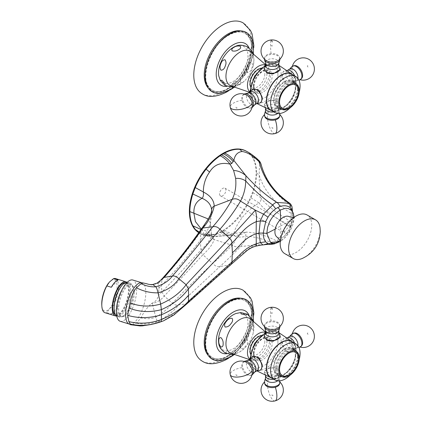 <?xml version="1.0" encoding="UTF-8"?>
<svg xmlns="http://www.w3.org/2000/svg" width="422" height="422" viewBox="0 0 422 422"><rect width="100%" height="100%" fill="white"/><g stroke="black" fill="none" stroke-linecap="round" stroke-linejoin="round"><path stroke-width="0.32" stroke-dasharray="2.11 1.58" d="M146.545 283.705L151.366 284.961L158.377 283.378L158.967 287.92L158.377 295.463C157.664 299.098 155.618 301.651 152.237 303.112L151.366 303.634C146.75 307.96 143.301 312.713 141.022 317.882L136.396 323.189L131.553 325.119M120.18 321.279A21.58 8.271 107.1 0 0 130.899 311.768A21.58 8.271 107.1 0 0 136.644 289.65A21.58 8.271 107.1 0 0 132.846 280.018M246.316 151.181A47.18 27.24 -60 0 1 253.548 188.987A47.18 27.24 -60 0 1 222.726 230.56A47.18 27.24 -60 0 1 199.137 232.897A47.18 27.24 -60 0 1 198.693 232.633M246.838 151.487A47.18 27.24 120 0 0 246.812 151.466L246.838 151.487A47.18 27.24 120 0 1 247.202 151.698A47.18 27.24 120 0 1 250.963 154.9L252.936 157.622A47.18 27.24 120 0 1 256.613 173.083A47.18 27.24 -60 0 1 252.936 192.791L250.963 197.786A47.18 27.24 -60 0 1 239.696 216.365A47.18 27.24 -60 0 1 224.594 230.059A47.18 27.24 -60 0 1 223.249 230.866A47.18 27.24 -60 0 1 221.529 231.81A47.18 27.24 -60 0 1 220.163 232.485A47.18 27.24 -60 0 1 206.131 235.291A47.18 27.24 -60 0 1 199.875 233.324A47.18 27.24 -60 0 1 199.664 233.202A47.18 27.24 -60 0 1 198.709 232.606M200.956 229.484L202.085 229.79L201.257 229.062M199.126 232.026L203.325 233.672C203.731 233.092 203.314 231.794 202.085 229.79C208.057 231.309 211.243 233.276 211.638 235.692L210.33 222.995L208.231 218.965M206.131 235.291L207.993 236.056L209.581 235.919C205.451 235.223 203.367 234.474 203.325 233.672L211.997 235.84L214.202 239.612C212.461 244.538 208.69 249.587 202.887 254.761C201.452 253.385 200.819 251.786 200.993 249.961L200.286 240.387L206.611 232.337L210.362 223.882L211.206 213.263M220.163 232.485L228.297 235.45L229.979 235.233C220.785 236.304 213.986 236.531 209.581 235.919M223.249 230.866C226.888 233.588 230.227 234.796 233.271 234.495L231.783 235.154L229.979 235.233L233.603 235.249L235.645 236.594C236.41 238.604 235.254 241.495 232.174 245.256L214.202 239.612C212.445 238.815 211.591 237.512 211.638 235.692C210.109 240.076 206.564 244.834 200.993 249.961C188.929 263.444 175.921 277.428 161.974 291.918L158.377 295.463M231.646 235.096L232.849 235.033L231.783 235.154C228.761 235.671 225.343 234.558 221.529 231.81M224.594 230.059C227.975 232.643 231.071 233.756 233.878 233.398L233.271 234.495M239.696 216.365L242.165 217.536C237.586 223.839 234.822 229.125 233.878 233.398L245.947 232.079C242.144 234.5 238.029 235.56 233.603 235.249M250.963 197.786L259.05 202.966C253.026 206.405 247.392 211.264 242.165 217.536M252.936 192.791C256.534 194.669 259.15 196.346 260.78 197.823C261.318 199.875 260.743 201.589 259.05 202.966C263.903 209.317 273.915 217.024 289.091 226.092L276.874 241.083C266.055 235.529 255.743 232.527 245.947 232.079L245.72 236.246C242.703 237.206 239.348 237.322 235.645 236.594M256.613 173.083L259.229 175.156C259.161 182.003 259.678 189.562 260.78 197.823C265.718 204.533 275.745 212.466 290.869 221.613L289.091 226.092C289.993 226.767 290.325 227.258 290.099 227.574C287.382 232.77 283.974 237.027 279.87 240.355L278.768 241.331L276.874 241.083L272.744 243.299C263.592 238.957 254.587 236.605 245.72 236.246C245.572 239.485 243.837 242.951 240.514 246.654C237.976 247.392 235.196 246.928 232.174 245.256C226.619 250.953 220.136 257.024 212.714 263.47L202.887 254.761C190.765 268.091 177.873 281.849 164.211 296.033C161.594 299.573 157.628 302.083 152.31 303.566L151.366 303.634M252.936 157.622C256.534 158.904 259.15 161.046 260.78 164.042C259.678 164.005 259.161 167.708 259.229 175.156C263.492 189.715 274.142 202.497 291.18 213.49L290.869 221.613L292.066 222.642L290.099 227.574L289.94 227.226L291.702 222.89L292.493 218.306L292.066 222.642C291.876 223.897 291.206 225.374 290.051 227.078L289.608 227.806L290.051 227.078M250.963 154.9L256.513 158.255M260.949 163.831L260.78 164.042C265.718 181.565 275.745 195.465 290.869 205.736L291.18 213.49L292.852 215.99L291.834 223.122M231.789 235.091L220.237 234.933L205.53 233.967C210.689 234.653 210.942 235.56 211.622 236.04L211.638 235.692M291.729 209.771L292.852 215.99L293.891 217.826C294.345 223.945 289.297 232.738 287.883 234.131C285.451 237.375 282.914 239.759 280.266 241.289M211.622 211.897L211.538 212.662L200.993 231.346L201.505 228.719M274.827 243.752L272.744 243.299L263.481 244.855L255.347 244.855C246.295 250.024 237.707 256.729 229.584 264.974L219.915 266.525C217.705 267.237 215.304 266.219 212.714 263.47C199.337 275.898 185.907 289.149 172.429 303.233C168.568 308.15 163.013 312.818 155.776 317.244C151.424 318.937 146.508 319.153 141.022 317.882M275.561 243.067L275.281 243.362M279.87 240.355L275.735 242.988M277.75 241.875L280.234 241.289L284.164 238.314L288.305 233.508L291.586 227.817L292.884 224.383L293.87 217.799C294.187 217.979 289.808 220.695 280.725 225.934C280.714 236.357 280.546 241.474 280.234 241.289M275.424 243.13L274.005 243.658M293.87 217.462L293.87 217.799M158.967 287.92L161.309 285.668C175.415 270.898 188.407 255.801 200.286 240.387L200.993 231.346C188.929 248.526 175.921 264.705 161.974 279.886L158.377 283.378M263.882 244.823L262.885 244.929M256.502 246.015L255.347 244.855L240.514 246.654C234.458 252.947 227.59 259.572 219.915 266.525L178.865 304.863C174.223 310.661 167.286 316.173 158.055 321.4C157.295 321.184 156.536 319.797 155.776 317.244L152.237 303.112M157.174 283.088L151.366 284.961M231.251 264.325L229.584 264.974L175.995 313.013L162.744 321.121M160.655 321.849L158.055 321.4C150.49 324.043 143.269 324.639 136.396 323.189M219.567 193.862A4.463 2.579 120 0 0 220.495 195.908A4.463 2.579 120 0 0 223.934 194.711A4.463 2.579 120 0 0 225.881 190.216A4.463 2.579 120 0 0 224.958 188.175A4.463 2.579 120 0 0 221.518 189.367A4.463 2.579 120 0 0 219.567 193.862M283.985 231.056A4.463 2.579 120 0 0 284.908 233.097A4.463 2.579 120 0 0 288.347 231.9A4.463 2.579 120 0 0 290.299 227.411A4.463 2.579 120 0 0 289.376 225.364A4.463 2.579 120 0 0 285.931 226.561A4.463 2.579 120 0 0 283.985 231.056M302.242 258.48A22.324 12.887 120 0 0 320.166 230.069A22.324 12.887 120 0 0 320.018 227.685M284.797 253.654A22.324 12.887 120 0 0 301.999 247.677A22.324 12.887 120 0 0 311.747 225.211A22.324 12.887 120 0 0 307.121 214.988M277.185 237.222A11.906 6.873 120 0 0 286.427 234.289A11.906 6.873 120 0 0 291.75 222.172A11.906 6.873 120 0 0 289.086 216.613M221.313 93.12A34.229 19.765 120 0 0 229.251 90.086A34.229 19.765 120 0 0 252.119 39.768M202.259 93.816A40.929 23.632 120 0 0 222.726 91.785A40.929 23.632 120 0 0 249.46 55.72A40.929 23.632 120 0 0 243.188 22.925M274.917 371.698A14.928 8.619 -60 0 1 278.895 354.686A14.928 8.619 -60 0 1 292.177 348.572A14.928 8.619 -60 0 1 294.509 351.304A14.928 8.619 -60 0 1 290.526 368.311A14.928 8.619 -60 0 1 277.249 374.43A14.928 8.619 -60 0 1 274.917 371.698M288.822 375.042A14.928 8.619 -60 0 1 288.3 375.38A14.928 8.619 -60 0 1 280.509 376.313A14.928 8.619 -60 0 1 278.177 373.581A14.928 8.619 -60 0 1 282.154 356.569A14.928 8.619 -60 0 1 295.437 350.455A14.928 8.619 -60 0 1 297.768 353.188A14.928 8.619 -60 0 1 298.523 357.671A14.928 8.619 -60 0 1 298.496 358.289M298.407 360.066A13.393 7.733 -60 0 1 290.315 374.082M299.203 359.634A20.836 12.032 -60 0 1 290.341 374.979M291.829 341.551A20.836 12.032 -60 0 1 295.083 345.36A20.836 12.032 -60 0 1 295.331 345.987A20.836 12.032 -60 0 1 296.144 351.088A20.836 12.032 -60 0 1 276.589 378.455A20.836 12.032 -60 0 1 270.993 377.637M268.898 367.9L276.389 367.573L280.002 371.713L275.471 376.081L267.991 375.184L264.372 371.713L268.898 367.9M293.132 348.556L291.201 352.312L286.976 352.112C283.832 349.669 282.202 346.356 282.086 342.173L283.389 338.782L286.976 339.351C290.547 341.54 292.599 344.61 293.132 348.556M253.174 356.226L251.243 359.982L251.517 361.902L255.996 368.221L260.986 369.756M251.755 357.249A7.812 4.51 -120 0 0 251.106 362.139A7.812 4.51 -120 0 0 259.393 370.474M250.42 359.101A6.699 3.867 -120 0 0 249.787 359.644A6.699 3.867 -120 0 0 249.228 363.838A6.699 3.867 -120 0 0 256.333 370.98A6.699 3.867 -120 0 0 257.119 370.701M248.437 360.372A6.699 3.867 -120 0 0 247.793 360.62A6.699 3.867 -120 0 0 246.601 365.357A6.699 3.867 -120 0 0 254.487 372.22A6.699 3.867 -120 0 0 255.025 371.787M244.138 361.443A7.812 4.51 -120 0 0 243.404 362.029A7.812 4.51 -120 0 0 242.687 367.003A7.812 4.51 -120 0 0 251.079 375.316A7.812 4.51 -120 0 0 251.95 374.973M247.672 363.142A7.448 4.299 -120 0 0 242.655 362.873A7.448 4.299 -120 0 0 241.97 367.615A7.448 4.299 -120 0 0 249.972 375.543A7.448 4.299 -120 0 0 252.245 371.065M287.973 338.776A7.812 4.51 60 0 1 292.821 344.901A7.812 4.51 60 0 1 292.62 351.289A7.812 4.51 60 0 1 291.882 351.922A7.812 4.51 60 0 1 287.973 351.537A7.812 4.51 60 0 1 282.867 344.647A7.812 4.51 60 0 1 284.064 338.386A7.812 4.51 60 0 1 284.982 338.064A7.812 4.51 60 0 1 287.973 338.776M294.677 343.192A6.699 3.867 60 0 1 294.588 348.894A6.699 3.867 60 0 1 293.955 349.437A6.699 3.867 60 0 1 290.605 349.105A6.699 3.867 60 0 1 286.227 343.202A6.699 3.867 60 0 1 287.255 337.837A6.699 3.867 60 0 1 288.041 337.558M297.906 345.723A6.699 3.867 60 0 1 296.582 347.918A6.699 3.867 60 0 1 295.938 348.166A6.699 3.867 60 0 1 293.237 347.586A6.699 3.867 60 0 1 289.038 342.226A6.699 3.867 60 0 1 289.35 336.751A6.699 3.867 60 0 1 289.888 336.318M299.546 347.353A7.812 4.51 60 0 1 296.392 346.673A7.812 4.51 60 0 1 291.496 340.422A7.812 4.51 60 0 1 291.855 334.034M301.719 345.665A7.448 4.299 60 0 1 297.352 345.818A7.448 4.299 60 0 1 296.703 345.396A7.448 4.299 60 0 1 292.129 337.473A7.448 4.299 60 0 1 294.403 332.995M275.471 376.588A7.812 4.51 180 0 1 264.552 373.454A7.812 4.51 180 0 1 264.372 372.499A7.812 4.51 180 0 1 268.898 368.406A7.812 4.51 180 0 1 280.002 372.499A7.812 4.51 180 0 1 279.823 373.454A7.812 4.51 180 0 1 275.471 376.588M265.644 376.355A6.699 3.867 180 0 1 265.491 375.533A6.699 3.867 180 0 1 269.368 372.025A6.699 3.867 180 0 1 278.884 375.533A6.699 3.867 180 0 1 278.731 376.355A6.699 3.867 180 0 1 275.002 379.04A6.699 3.867 180 0 1 273.841 379.283M265.491 378.571A6.699 3.867 180 0 1 265.596 377.89A6.699 3.867 180 0 1 269.368 375.063A6.699 3.867 180 0 1 278.778 377.89A6.699 3.867 180 0 1 278.884 378.571A6.699 3.867 180 0 1 277.644 380.813M264.499 381.419A7.812 4.51 180 0 1 268.898 378.128A7.812 4.51 180 0 1 279.876 381.419M264.874 384.147A7.448 4.299 180 0 1 267.611 379.937A7.448 4.299 180 0 1 269.051 379.425A7.448 4.299 180 0 1 276.763 379.937A7.448 4.299 180 0 1 279.501 384.147M280.002 336.825L277.286 333.77L271.019 332.256L266.261 333.528L264.372 336.825M279.823 335.084A7.812 4.51 0 0 0 271.019 331.581A7.812 4.51 0 0 0 264.552 335.084M278.884 333.005A6.699 3.867 0 0 0 278.731 332.183A6.699 3.867 0 0 0 271.188 329.181A6.699 3.867 0 0 0 265.644 332.183A6.699 3.867 0 0 0 265.491 333.005M278.778 330.648A6.699 3.867 0 0 0 278.884 329.967A6.699 3.867 0 0 0 271.188 326.143A6.699 3.867 0 0 0 265.491 329.967A6.699 3.867 0 0 0 265.596 330.648M279.997 326.391A7.812 4.51 0 0 0 279.86 325.462A7.812 4.51 0 0 0 271.019 321.859A7.812 4.51 0 0 0 264.515 325.462A7.812 4.51 0 0 0 264.372 326.391M276.763 328.601A7.448 4.299 0 0 0 279.501 324.391A7.448 4.299 0 0 0 271.072 320.957A7.448 4.299 0 0 0 264.874 324.391A7.448 4.299 0 0 0 267.611 328.601M298.444 358.895A14.928 8.619 -60 0 1 289.323 374.694M272.496 395.847A0.733 0.422 0 0 0 272.849 395.287A0.733 0.422 0 0 0 271.879 395.082A0.733 0.422 0 0 0 271.525 395.641A0.733 0.422 0 0 0 272.496 395.847M272.296 313.493A0.733 0.422 180 0 1 271.462 313.135A0.733 0.422 180 0 1 272.079 312.655A0.733 0.422 180 0 1 272.907 313.008A0.733 0.422 180 0 1 272.296 313.493M307.865 333.074A0.733 0.422 -120 0 0 307.348 333.375A0.733 0.422 -120 0 0 307.865 334.266A0.733 0.422 -120 0 0 308.382 333.971A0.733 0.422 -120 0 0 307.865 333.074M237.006 374.984A0.733 0.422 60 0 1 236.658 375.522A0.733 0.422 60 0 1 236.014 374.752A0.733 0.422 60 0 1 236.362 374.208A0.733 0.422 60 0 1 237.006 374.984M276.188 369.155A15.403 8.894 120 0 0 283.547 376.804L283.547 376.804A15.403 8.894 120 0 0 287.076 375.443A15.403 8.894 120 0 0 297.969 356.579A15.403 8.894 120 0 0 297.383 352.839L297.383 352.839A15.403 8.894 120 0 0 287.076 350.292A15.403 8.894 120 0 0 276.188 369.155M295.759 355.118A15.625 9.02 -60 0 1 288.938 370.848A15.625 9.02 -60 0 1 276.895 375.031A15.625 9.02 -60 0 1 273.662 367.878A15.625 9.02 -60 0 1 280.482 352.154A15.625 9.02 -60 0 1 292.525 347.965A15.625 9.02 -60 0 1 295.759 355.118M274.917 104.355A14.928 8.619 -60 0 1 278.895 87.343A14.928 8.619 -60 0 1 292.177 81.224A14.928 8.619 -60 0 1 294.509 83.957A14.928 8.619 -60 0 1 290.526 100.969A14.928 8.619 -60 0 1 277.249 107.082A14.928 8.619 -60 0 1 274.917 104.355M288.822 107.7A14.928 8.619 -60 0 1 288.3 108.032A14.928 8.619 -60 0 1 280.509 108.966A14.928 8.619 -60 0 1 278.177 106.239A14.928 8.619 -60 0 1 282.154 89.227A14.928 8.619 -60 0 1 295.437 83.113A14.928 8.619 -60 0 1 297.768 85.84A14.928 8.619 -60 0 1 298.523 90.324A14.928 8.619 -60 0 1 298.496 90.946M298.407 92.719A13.393 7.733 -60 0 1 290.315 106.734M299.203 92.291A20.836 12.032 -60 0 1 290.341 107.636M291.829 74.203A20.836 12.032 -60 0 1 295.083 78.017A20.836 12.032 -60 0 1 295.331 78.645A20.836 12.032 -60 0 1 296.144 83.741A20.836 12.032 -60 0 1 276.589 111.107A20.836 12.032 -60 0 1 270.993 110.295M268.898 100.552L276.389 100.23L280.002 104.371L275.471 108.739L267.991 107.842L264.372 104.371L268.898 100.552M293.132 81.214L291.201 84.97L286.976 84.769C283.832 82.327 282.202 79.014 282.086 74.831L283.389 71.434L286.976 72.009C290.547 74.198 292.599 77.268 293.132 81.214M253.174 88.878L251.243 92.64L251.517 94.554L255.996 100.879L260.986 102.414M251.755 89.907A7.812 4.51 -120 0 0 251.106 94.797A7.812 4.51 -120 0 0 259.393 103.132M250.42 91.759A6.699 3.867 -120 0 0 249.787 92.302A6.699 3.867 -120 0 0 249.228 96.49A6.699 3.867 -120 0 0 256.333 103.638A6.699 3.867 -120 0 0 257.119 103.358M248.437 93.025A6.699 3.867 -120 0 0 247.793 93.278A6.699 3.867 -120 0 0 246.601 98.01A6.699 3.867 -120 0 0 254.487 104.878A6.699 3.867 -120 0 0 255.025 104.445M244.138 94.095A7.812 4.51 -120 0 0 243.404 94.681A7.812 4.51 -120 0 0 242.687 99.655A7.812 4.51 -120 0 0 251.079 107.969A7.812 4.51 -120 0 0 251.95 107.631M247.672 95.794A7.448 4.299 -120 0 0 242.655 95.53A7.448 4.299 -120 0 0 241.97 100.272A7.448 4.299 -120 0 0 249.972 108.196A7.448 4.299 -120 0 0 252.245 103.722M287.973 71.434A7.812 4.51 60 0 1 292.821 77.553A7.812 4.51 60 0 1 292.62 83.946A7.812 4.51 60 0 1 291.882 84.579A7.812 4.51 60 0 1 287.973 84.189A7.812 4.51 60 0 1 282.867 77.305A7.812 4.51 60 0 1 284.064 71.044A7.812 4.51 60 0 1 284.982 70.722A7.812 4.51 60 0 1 287.973 71.434M294.677 75.849A6.699 3.867 60 0 1 294.588 81.551A6.699 3.867 60 0 1 293.955 82.095A6.699 3.867 60 0 1 290.605 81.762A6.699 3.867 60 0 1 286.227 75.86A6.699 3.867 60 0 1 287.255 70.49A6.699 3.867 60 0 1 288.041 70.216M297.906 78.381A6.699 3.867 60 0 1 296.582 80.576A6.699 3.867 60 0 1 295.938 80.824A6.699 3.867 60 0 1 293.237 80.243A6.699 3.867 60 0 1 289.038 74.884A6.699 3.867 60 0 1 289.35 69.408A6.699 3.867 60 0 1 289.888 68.971M299.546 80.011A7.812 4.51 60 0 1 296.392 79.331A7.812 4.51 60 0 1 291.496 73.08A7.812 4.51 60 0 1 291.855 66.687M301.719 78.323A7.448 4.299 60 0 1 297.352 78.476A7.448 4.299 60 0 1 296.703 78.054A7.448 4.299 60 0 1 292.129 70.131A7.448 4.299 60 0 1 294.403 65.653M275.471 109.245A7.812 4.51 180 0 1 264.552 106.112A7.812 4.51 180 0 1 264.372 105.152A7.812 4.51 180 0 1 268.898 101.058A7.812 4.51 180 0 1 280.002 105.152A7.812 4.51 180 0 1 279.823 106.112A7.812 4.51 180 0 1 275.471 109.245M265.644 109.013A6.699 3.867 180 0 1 265.491 108.19A6.699 3.867 180 0 1 269.368 104.682A6.699 3.867 180 0 1 278.884 108.19A6.699 3.867 180 0 1 278.731 109.013A6.699 3.867 180 0 1 275.002 111.698A6.699 3.867 180 0 1 273.841 111.941M265.491 111.229A6.699 3.867 180 0 1 265.596 110.548A6.699 3.867 180 0 1 269.368 107.721A6.699 3.867 180 0 1 278.778 110.548A6.699 3.867 180 0 1 278.884 111.229A6.699 3.867 180 0 1 277.644 113.471M264.499 114.077A7.812 4.51 180 0 1 268.898 110.78A7.812 4.51 180 0 1 279.876 114.077M264.874 116.799A7.448 4.299 180 0 1 267.611 112.59A7.448 4.299 180 0 1 269.051 112.083A7.448 4.299 180 0 1 276.763 112.59A7.448 4.299 180 0 1 279.501 116.799M280.002 69.482L277.286 66.428L271.019 64.914L266.261 66.18L264.372 69.482M279.823 67.742A7.812 4.51 0 0 0 271.019 64.239A7.812 4.51 0 0 0 264.552 67.742M278.884 65.658A6.699 3.867 0 0 0 278.731 64.84A6.699 3.867 0 0 0 271.188 61.834A6.699 3.867 0 0 0 265.644 64.84A6.699 3.867 0 0 0 265.491 65.658M278.778 63.305A6.699 3.867 0 0 0 278.884 62.62A6.699 3.867 0 0 0 271.188 58.8A6.699 3.867 0 0 0 265.491 62.62A6.699 3.867 0 0 0 265.596 63.305M279.997 59.048A7.812 4.51 0 0 0 279.86 58.12A7.812 4.51 0 0 0 271.019 54.517A7.812 4.51 0 0 0 264.515 58.12A7.812 4.51 0 0 0 264.372 59.048M276.763 61.259A7.448 4.299 0 0 0 279.501 57.049A7.448 4.299 0 0 0 271.072 53.61A7.448 4.299 0 0 0 264.874 57.049A7.448 4.299 0 0 0 267.611 61.259M298.444 91.553A14.928 8.619 -60 0 1 289.323 107.346M272.496 128.504A0.733 0.422 0 0 0 272.849 127.945A0.733 0.422 0 0 0 271.879 127.739A0.733 0.422 0 0 0 271.525 128.299A0.733 0.422 0 0 0 272.496 128.504M272.296 46.146A0.733 0.422 180 0 1 271.462 45.792A0.733 0.422 180 0 1 272.079 45.312A0.733 0.422 180 0 1 272.907 45.666A0.733 0.422 180 0 1 272.296 46.146M307.865 65.732A0.733 0.422 -120 0 0 307.348 66.027A0.733 0.422 -120 0 0 307.865 66.924A0.733 0.422 -120 0 0 308.382 66.629A0.733 0.422 -120 0 0 307.865 65.732M237.006 107.636A0.733 0.422 60 0 1 236.658 108.18A0.733 0.422 60 0 1 236.014 107.404A0.733 0.422 60 0 1 236.362 106.866A0.733 0.422 60 0 1 237.006 107.636M276.188 101.807A15.403 8.894 120 0 0 283.547 109.456L283.547 109.456A15.403 8.894 120 0 0 287.076 108.101A15.403 8.894 120 0 0 297.969 89.232A15.403 8.894 120 0 0 297.383 85.497L297.383 85.497A15.403 8.894 120 0 0 287.076 82.944A15.403 8.894 120 0 0 276.188 101.807M295.759 87.776A15.625 9.02 -60 0 1 288.938 103.501A15.625 9.02 -60 0 1 276.895 107.689A15.625 9.02 -60 0 1 273.662 100.536A15.625 9.02 -60 0 1 280.482 84.806A15.625 9.02 -60 0 1 292.525 80.623A15.625 9.02 -60 0 1 295.759 87.776M221.313 360.467A34.229 19.765 120 0 0 229.251 357.429A34.229 19.765 120 0 0 252.119 307.111M202.259 361.158A40.929 23.632 120 0 0 222.726 359.133A40.929 23.632 120 0 0 249.46 323.062A40.929 23.632 120 0 0 243.188 290.267M126.832 282.313A17.861 6.847 -72.9 0 1 128.984 289.729A17.861 6.847 -72.9 0 1 116.488 316.004M106.84 312.644L111.334 314.026A17.861 6.847 107.1 0 0 118.039 306.747L113.539 305.364L109.43 308.772L106.84 312.644A17.861 6.847 -72.9 0 1 104.946 312.713M115.428 278.562A17.861 6.847 -72.9 0 1 118.571 286.533A17.861 6.847 -72.9 0 1 113.539 305.364M120.919 286.754A16.743 6.42 -72.9 0 1 126.827 283.231A16.743 6.42 -72.9 0 1 129.776 290.7A16.743 6.42 -72.9 0 1 125.318 307.865A16.743 6.42 -72.9 0 1 116.999 315.245A16.743 6.42 -72.9 0 1 114.088 309.009M125.144 282.745A16.743 6.42 -72.9 0 1 125.513 282.83A16.743 6.42 -72.9 0 1 128.462 290.299A16.743 6.42 -72.9 0 1 124.005 307.459A16.743 6.42 -72.9 0 1 115.686 314.838A16.743 6.42 -72.9 0 1 115.333 314.701M121.779 290.209A17.75 6.805 -72.9 0 1 130.161 283.204A17.75 6.805 -72.9 0 1 133.246 289.808A17.75 6.805 -72.9 0 1 133.283 291.122A17.75 6.805 -72.9 0 1 126.004 313.398A17.75 6.805 -72.9 0 1 119.742 317.133A17.75 6.805 -72.9 0 1 116.62 309.215A17.75 6.805 -72.9 0 1 116.736 306.636M127.191 282.334A17.75 6.805 -72.9 0 1 127.634 282.429A17.75 6.805 -72.9 0 1 130.757 290.347A17.75 6.805 -72.9 0 1 126.036 308.54A17.75 6.805 -72.9 0 1 117.216 316.363A17.75 6.805 -72.9 0 1 116.799 316.189M133.32 291.792A16.743 6.42 -72.9 0 1 126.458 312.808A16.743 6.42 -72.9 0 1 120.55 316.331A16.743 6.42 -72.9 0 1 117.601 308.862A16.743 6.42 -72.9 0 1 122.058 291.697A16.743 6.42 -72.9 0 1 130.377 284.317A16.743 6.42 -72.9 0 1 133.289 290.552A16.743 6.42 -72.9 0 1 133.32 291.792M134.375 292.114A16.743 6.42 -72.9 0 1 129.918 309.279A16.743 6.42 -72.9 0 1 121.599 316.653A16.743 6.42 -72.9 0 1 118.651 309.184A16.743 6.42 -72.9 0 1 123.108 292.019A16.743 6.42 -72.9 0 1 131.427 284.644A16.743 6.42 -72.9 0 1 134.375 292.114M108.533 283.104A16.374 6.277 -72.9 0 1 109.43 282.038A16.374 6.277 -72.9 0 1 117.116 287.06A16.374 6.277 -72.9 0 1 109.43 308.772A16.374 6.277 -72.9 0 1 101.776 304.958M111.334 314.026L118.039 306.747M111.334 287.287L118.039 280.013M265.491 332.452A15.625 9.02 -60 0 1 267.147 333.427A15.625 9.02 -60 0 1 268.461 346.161A15.625 9.02 -60 0 1 258.507 359.127A15.625 9.02 -60 0 1 251.617 360.325A15.625 9.02 -60 0 1 249.94 359.38M250.874 319.264A19.787 11.426 -60 0 1 253.232 333.016A19.787 11.426 -60 0 1 244.301 348.477A19.787 11.426 -60 0 1 239.939 351.806A19.787 11.426 -60 0 1 231.214 353.319M246.026 345.613C244.507 347.791 242.618 348.83 240.361 348.72C239.401 346.984 239.844 345.117 241.685 343.112C243.209 340.929 245.098 339.889 247.35 340.005C248.31 341.736 247.867 343.608 246.026 345.613M253.654 325.948C253.812 323.801 253.089 321.833 251.491 320.034C249.882 319.966 249.159 321.105 249.318 323.442C249.159 325.594 249.882 327.567 251.48 329.36C253.089 329.429 253.812 328.29 253.654 325.948M235.845 313.541A20.836 12.032 -60 0 1 247.925 324.819A20.836 12.032 -60 0 1 233.25 348.799A20.836 12.032 -60 0 1 218.744 343.16M225.116 352.871L226.424 351.916L231.309 353.103L231.789 354.459M265.491 65.104A15.625 9.02 -60 0 1 267.147 66.085A15.625 9.02 -60 0 1 269.558 72.647A15.625 9.02 -60 0 1 263.302 87.755A15.625 9.02 -60 0 1 251.617 92.982A15.625 9.02 -60 0 1 249.94 92.033M250.874 51.917A19.787 11.426 -60 0 1 253.928 60.23A19.787 11.426 -60 0 1 253.232 65.674A19.787 11.426 -60 0 1 244.301 81.135A19.787 11.426 -60 0 1 231.214 85.972M238.393 85.038C240.493 84.01 241.115 82.812 240.271 81.451C237.913 80.955 235.845 81.314 234.057 82.527C231.958 83.561 231.33 84.753 232.179 86.114C234.532 86.61 236.605 86.252 238.393 85.038M251.612 68.596C252.736 66.191 252.688 64.038 251.465 62.139C249.481 62.171 248.083 63.49 247.271 66.09C246.142 68.501 246.19 70.653 247.419 72.552C249.397 72.515 250.795 71.197 251.612 68.596M235.845 46.198A20.836 12.032 -60 0 1 247.983 55.936A20.836 12.032 -60 0 1 234.553 80.639A20.836 12.032 -60 0 1 218.744 75.818M247.44 46.858L247.271 48.472L250.737 52.106L252.156 51.848M129.38 324.101A21.58 8.271 107.1 0 0 140.099 314.59A21.58 8.271 107.1 0 0 145.843 292.472A21.58 8.271 107.1 0 0 142.045 282.84M290.194 203.61L290.869 205.736L292.05 207.46M291.787 209.94L292.573 213.68L292.435 211.058M187.595 303.212L186.123 303.851L178.865 304.863C176.602 305.512 174.46 304.969 172.429 303.233L164.211 296.033L161.974 291.918L161.309 285.668L161.974 279.886L162.713 278.098M152.237 284.929L152.738 284.502M280.688 219.324L280.725 225.934L275.228 229.083M240.962 30.912A33.618 19.412 -60 0 1 250.773 56.063A33.618 19.412 -60 0 1 227.985 88.857A33.618 19.412 -60 0 1 208.067 87.892M228.618 88.504A32.742 18.906 120 0 0 250.009 59.65A32.742 18.906 120 0 0 244.987 33.412A32.742 18.906 120 0 0 228.618 35.037A32.742 18.906 -60 0 1 244.987 33.417A32.742 18.906 -60 0 1 250.009 59.65A32.742 18.906 -60 0 1 228.618 88.504A32.742 18.906 -60 0 1 212.245 90.129A32.742 18.906 120 0 0 228.618 88.504M229.251 89.601A33.633 19.417 120 0 0 253.031 48.403A33.633 19.417 120 0 0 229.251 34.673A33.633 19.417 120 0 0 205.467 75.865A33.633 19.417 120 0 0 229.251 89.601M226.92 86.368A24.096 13.91 120 0 0 233.25 84.12A24.096 13.91 120 0 0 249.149 48.187M228.618 35.037A32.742 18.906 120 0 0 207.228 63.891A32.742 18.906 120 0 0 212.245 90.129A32.742 18.906 -60 0 1 207.228 63.891A32.742 18.906 -60 0 1 228.618 35.037M292.652 342.026A20.931 12.085 -60 0 1 293.211 342.537A20.931 12.085 -60 0 1 296.044 350.956A20.931 12.085 -60 0 1 287.962 370.854A20.931 12.085 -60 0 1 272.538 378.344A20.931 12.085 -60 0 1 271.815 378.112M250.573 358.689A21.649 12.502 120 0 0 250.557 359.46A21.649 12.502 120 0 0 253.944 368.591A21.649 12.502 120 0 0 270.956 364.355A21.649 12.502 120 0 0 281.173 341.783A21.649 12.502 120 0 0 275.466 331.307A21.649 12.502 120 0 0 265.206 333.343M277.924 341.678A19.475 11.246 -60 0 1 264.151 365.531A19.475 11.246 -60 0 1 250.378 357.582A19.475 11.246 -60 0 1 264.151 333.728A19.475 11.246 -60 0 1 277.924 341.678M253.727 354.232A13.008 7.512 120 0 0 262.927 359.544A13.008 7.512 120 0 0 272.121 343.608A13.008 7.512 120 0 0 262.927 338.302A13.008 7.512 120 0 0 253.727 354.232M253.49 353.193A11.906 6.873 -60 0 1 258.686 341.213A11.906 6.873 -60 0 1 267.859 338.022A11.906 6.873 -60 0 1 270.328 343.471A11.906 6.873 -60 0 1 265.132 355.456A11.906 6.873 -60 0 1 255.954 358.647A11.906 6.873 -60 0 1 253.49 353.193M250.446 353.836A11.906 6.873 120 0 0 252.551 356.68A11.906 6.873 120 0 0 261.73 353.494A11.906 6.873 120 0 0 266.926 341.509A11.906 6.873 120 0 0 264.457 336.06A11.906 6.873 120 0 0 260.944 335.659M264.821 341.509A10.418 6.013 -60 0 1 257.452 354.269A10.418 6.013 -60 0 1 250.088 350.017A10.418 6.013 -60 0 1 257.452 337.257A10.418 6.013 -60 0 1 264.821 341.509M275.075 400.9A11.162 3.835 75 0 1 272.185 399.233A11.162 3.835 -105 0 1 267.49 384.273A11.162 3.835 -105 0 1 269.051 379.425M271.072 320.957A11.162 1.361 85 0 1 270.518 312.048A11.162 1.361 85 0 1 271.214 307.3M241.97 367.615A11.162 4.347 -12.6 0 0 233.577 370.416A11.162 4.347 -12.6 0 0 230.248 374.63M297.573 356.163A15.625 9.02 -60 0 1 290.753 371.893A15.625 9.02 -60 0 1 278.71 376.081A15.625 9.02 -60 0 1 275.471 368.923A15.625 9.02 -60 0 1 282.292 353.198A15.625 9.02 -60 0 1 294.334 349.01A15.625 9.02 -60 0 1 297.573 356.163M292.652 74.683A20.931 12.085 -60 0 1 293.211 75.19A20.931 12.085 -60 0 1 296.044 83.609A20.931 12.085 -60 0 1 287.962 103.506A20.931 12.085 -60 0 1 272.538 111.002A20.931 12.085 -60 0 1 271.815 110.77M250.573 91.342A21.649 12.502 120 0 0 250.557 92.117A21.649 12.502 120 0 0 253.944 101.248A21.649 12.502 120 0 0 270.956 97.007A21.649 12.502 120 0 0 281.173 74.436A21.649 12.502 120 0 0 275.466 63.965A21.649 12.502 120 0 0 265.206 65.996M277.924 74.335A19.475 11.246 -60 0 1 264.151 98.189A19.475 11.246 -60 0 1 250.378 90.234A19.475 11.246 -60 0 1 264.151 66.381A19.475 11.246 -60 0 1 277.924 74.335M253.727 86.89A13.008 7.512 120 0 0 262.927 92.202A13.008 7.512 120 0 0 272.121 76.266A13.008 7.512 120 0 0 262.927 70.954A13.008 7.512 120 0 0 253.727 86.89M253.49 85.851A11.906 6.873 -60 0 1 258.686 73.871A11.906 6.873 -60 0 1 267.859 70.68A11.906 6.873 -60 0 1 270.328 76.129A11.906 6.873 -60 0 1 265.132 88.114A11.906 6.873 -60 0 1 255.954 91.3A11.906 6.873 -60 0 1 253.49 85.851M250.446 86.494A11.906 6.873 120 0 0 252.551 89.337A11.906 6.873 120 0 0 261.73 86.146A11.906 6.873 120 0 0 266.926 74.166A11.906 6.873 120 0 0 264.457 68.717A11.906 6.873 120 0 0 260.944 68.311M264.821 74.166A10.418 6.013 -60 0 1 257.452 86.927A10.418 6.013 -60 0 1 250.088 82.67A10.418 6.013 -60 0 1 257.452 69.915A10.418 6.013 -60 0 1 264.821 74.166M275.075 133.558A11.162 3.835 75 0 1 272.185 131.886A11.162 3.835 -105 0 1 267.49 116.926A11.162 3.835 -105 0 1 269.051 112.083M271.072 53.61A11.162 1.361 85 0 1 270.518 44.706A11.162 1.361 85 0 1 271.214 39.958M241.97 100.272A11.162 4.347 -12.6 0 0 233.577 103.073A11.162 4.347 -12.6 0 0 230.248 107.288M297.573 88.82A15.625 9.02 -60 0 1 290.753 104.55A15.625 9.02 -60 0 1 278.71 108.734A15.625 9.02 -60 0 1 275.471 101.581A15.625 9.02 -60 0 1 282.292 85.856A15.625 9.02 -60 0 1 294.334 81.668A15.625 9.02 -60 0 1 297.573 88.82M240.962 298.259A33.618 19.412 -60 0 1 250.773 323.41A33.618 19.412 -60 0 1 227.985 356.2A33.618 19.412 -60 0 1 208.067 355.234M228.618 355.846A32.742 18.906 120 0 0 250.009 326.997A32.742 18.906 120 0 0 244.987 300.759A32.742 18.906 120 0 0 228.618 302.379A32.742 18.906 -60 0 1 244.987 300.759A32.742 18.906 -60 0 1 250.009 326.997A32.742 18.906 -60 0 1 228.618 355.851A32.742 18.906 -60 0 1 212.245 357.471A32.742 18.906 120 0 0 228.618 355.846M229.251 356.943A33.633 19.417 120 0 0 253.031 315.746A33.633 19.417 120 0 0 229.251 302.015A33.633 19.417 120 0 0 205.467 343.213A33.633 19.417 120 0 0 229.251 356.943M227.12 353.683A24.096 13.91 120 0 0 233.25 351.463A24.096 13.91 120 0 0 249.07 315.35M228.618 302.379A32.742 18.906 120 0 0 207.228 331.233A32.742 18.906 120 0 0 212.245 357.471A32.742 18.906 -60 0 1 207.228 331.233A32.742 18.906 -60 0 1 228.618 302.379M158.967 287.925L158.957 288.912M199.137 232.897L199.664 233.202M199.875 233.324C199.843 233.361 203.831 236.125 208.162 236.083M207.993 236.056C212.793 236.6 216.011 236.726 217.641 236.441L228.297 235.45M231.277 235.202L228.339 235.45M211.633 235.666L211.332 233.588M210.604 226.756L210.467 225.332M210.362 223.671L210.436 224.958M211.021 231.187L210.72 227.996M274.089 243.631L275.64 243.025L280.493 239.564L277.185 242.75M210.362 223.882L211.538 212.662M279.559 241.669L278.367 242.254M293.765 215.716L293.58 214.503M293.891 217.826L293.886 217.451M220.495 195.908L284.908 233.097M224.958 188.175L289.376 225.364M280.361 240.54L280.804 241.574L280.736 240.572C280.176 237.343 282.492 231.71 287.677 223.671C293.053 217.362 294.487 217.873 294.661 217.573L293.543 217.705M228.17 88.462C248.168 78.292 259.324 39.573 244.987 33.412L244.987 33.417C240.698 31.022 235.392 31.576 229.067 35.079C209.069 45.249 197.913 83.967 212.245 90.129L212.245 90.129C216.533 92.518 221.845 91.964 228.17 88.462M229.114 90.472L238.288 82.322L245.915 71.756L251.248 59.871L253.722 47.85M234.505 87.106L247.192 72.494L253.501 54.201M295.437 350.455L292.177 348.572M299.166 356.347C301.978 357.74 290.088 378.334 287.477 376.598M276.589 378.455L271.932 378.181M249.998 359.344L251.633 365.705L253.944 368.591L256.856 370.896M249.787 359.644L250.061 359.307M248.089 360.446L247.793 360.62M242.655 362.873L243.404 362.029M291.201 352.312L291.882 351.922M294.588 348.894L292.62 351.289M293.955 349.437L296.582 347.918M295.938 348.166L298.95 347.485M264.372 371.713L264.372 372.499M265.454 375.86L264.552 373.454M265.491 375.533L265.491 375.949M265.596 377.89L265.491 378.228M295.331 345.987L292.768 342.089M265.491 332.515L275.466 331.307L278.921 332.678M278.731 332.183L278.884 332.589M278.884 330.31L278.884 329.967M279.501 324.391L279.86 325.462M253.923 353.805C254.651 346.768 257.868 341.572 263.581 338.212L267.859 338.022L264.457 336.06C258.391 332.51 249.471 342.733 249.65 350.624C249.898 353.9 250.863 355.92 252.551 356.68L255.954 358.647C255.194 358.911 254.519 357.297 253.923 353.805M280.002 371.713L280.002 372.499M278.731 376.355L279.823 373.454M278.884 375.533L278.884 378.571M278.778 377.89L279.696 380.839M279.997 382.147A11.162 11.162 0 0 0 276.763 379.937M267.611 379.937A11.162 11.162 0 0 0 264.372 382.147M265.644 332.183L265.491 332.589M265.491 330.31L265.491 329.967M264.874 324.391L264.515 325.462M283.389 338.782L284.064 338.386M287.519 337.642L284.982 338.064M287.255 337.837L287.614 337.626M289.35 336.751L289.587 336.487M292.42 333.565A11.162 11.162 0 0 0 292.129 337.473M296.703 345.396A11.162 11.162 0 0 0 300.232 347.095M256.333 370.98L256.761 370.912M254.788 372.051L254.487 372.22M249.972 375.543L251.079 375.316M298.491 358.864L298.523 357.671M289.318 374.752L288.3 375.38M280.509 376.313L277.249 374.43M286.633 375.955A18.141 18.141 0 0 1 283.547 376.804L278.71 376.081L276.895 375.031M298.19 355.936A18.141 18.141 0 0 0 297.383 352.839L294.334 349.01L292.525 347.965M295.437 83.113L292.177 81.224M299.166 89.005C301.978 90.398 290.088 110.986 287.477 109.251M276.589 111.107L271.932 110.838M249.998 92.001L251.633 98.363L253.944 101.248L256.856 103.548M249.787 92.302L250.061 91.964M248.089 93.104L247.793 93.278M242.655 95.53L243.404 94.681M291.201 84.97L291.882 84.579M294.588 81.551L292.62 83.946M293.955 82.095L296.582 80.576M295.938 80.824L298.95 80.143M264.372 104.371L264.372 105.152M265.454 108.512L264.552 106.112M265.491 108.19L265.491 108.607M265.596 110.548L265.491 110.886M295.331 78.645L292.768 74.747M265.491 65.173L275.466 63.965L278.921 65.336M278.731 64.84L278.884 65.246M278.884 62.968L278.884 62.62M279.501 57.049L279.86 58.12M253.923 86.457C254.651 79.426 257.868 74.23 263.581 70.87L267.859 70.68L264.457 68.717C258.391 65.167 249.471 75.385 249.65 83.282C249.898 86.557 250.863 88.578 252.551 89.337L255.954 91.3C255.194 91.569 254.519 89.955 253.923 86.457M280.002 104.371L280.002 105.152M278.731 109.013L279.823 106.112M278.884 108.19L278.884 111.229M278.778 110.548L279.696 113.492M279.997 114.8A11.162 11.162 0 0 0 276.763 112.59M267.611 112.59A11.162 11.162 0 0 0 264.372 114.8M265.644 64.84L265.491 65.246M265.491 62.968L265.491 62.62M264.874 57.049L264.515 58.12M283.389 71.434L284.064 71.044M287.519 70.3L284.982 70.722M287.255 70.49L287.614 70.284M289.35 69.408L289.587 69.145M292.42 66.222A11.162 11.162 0 0 0 292.129 70.131M296.703 78.054A11.162 11.162 0 0 0 300.232 79.753M256.333 103.638L256.761 103.564M254.788 104.703L254.487 104.878M249.972 108.196L251.079 107.969M298.491 91.521L298.523 90.324M289.318 107.41L288.3 108.032M280.509 108.966L277.249 107.082M286.633 108.612A18.141 18.141 0 0 1 283.547 109.456L278.71 108.734L276.895 107.689M298.19 88.588A18.141 18.141 0 0 0 297.383 85.497L294.334 81.668L292.525 80.623M228.17 355.804C248.168 345.634 259.324 306.921 244.987 300.759L244.987 300.759C240.698 298.365 235.392 298.924 229.067 302.426C209.069 312.596 197.913 351.31 212.245 357.471L212.245 357.471C216.533 359.861 221.845 359.307 228.17 355.804M229.114 357.819L238.288 349.664L245.915 339.098L251.248 327.214L253.722 315.192M234.505 354.448L247.192 339.837L253.501 321.548M116.999 315.245L115.686 314.838M119.742 317.133L117.216 316.363M126.458 312.808L126.004 313.398M121.599 316.653L120.55 316.331M131.427 284.644L130.377 284.317M133.289 290.552L133.246 289.808M130.161 283.204L127.634 282.429M126.827 283.231L125.513 282.83M267.147 333.427L265.491 331.987M252.994 321.105L253.232 333.016M244.301 348.477L239.575 352.064L233.872 354.227M251.617 360.325L249.539 359.613M251.617 92.982L249.539 92.265M233.872 86.885L244.301 81.135M253.232 65.674L253.97 59.782L252.994 53.763M267.147 66.085L265.491 64.64"/><path stroke-width="0.63" d="M162.707 321.131L151.625 324.423L142.404 325.863L140.009 325.932L130.656 324.74L128.863 321.58L127.681 315.371L129.997 302.896C131.152 296.719 133.289 291.676 136.396 287.767L141.022 283.705L143.438 283.03L146.545 283.705C148.86 284.491 150.928 284.755 152.738 284.502L155.776 286.765C163.013 284.702 168.568 281.131 172.429 276.051C185.907 260.427 199.337 244.022 212.714 226.825C220.136 218.459 226.619 209.296 232.174 199.342C235.254 193.181 236.41 186.197 235.645 178.4C239.348 178.105 242.703 178.954 245.72 180.954C254.587 190.675 263.592 198.683 272.744 204.976C274.279 203.246 275.656 202.396 276.874 202.418L289.091 203.309C289.993 204.47 290.325 205.899 290.099 207.587L291.834 210.035M142.045 282.84L132.846 280.018A21.58 8.271 107.1 0 0 122.127 289.529A21.58 8.271 107.1 0 0 116.382 311.647A21.58 8.271 107.1 0 0 120.18 321.279L129.38 324.101A21.58 8.271 107.1 0 1 125.582 314.474A21.58 8.271 107.1 0 1 131.326 292.351A21.58 8.271 107.1 0 1 142.045 282.84L143.438 283.03M198.693 232.633A47.18 27.24 -60 0 1 192.026 194.684A47.18 27.24 -60 0 1 222.726 153.518A47.18 27.24 -60 0 1 246.316 151.181L246.812 151.466A47.18 27.24 120 0 0 239.696 149.335A47.18 27.24 120 0 0 224.594 153.075C227.975 154.394 231.071 156.857 233.878 160.465C234.822 155.027 237.586 152.041 242.165 151.514C247.392 152.258 253.026 155.66 259.05 161.726C260.743 163.325 261.318 164.095 260.78 164.042M198.709 232.606A47.18 27.24 -60 0 1 195.249 229.452L192.854 225.77C190.892 221.856 189.9 217.135 189.889 211.607C189.842 206.432 190.828 200.571 192.854 194.014L202.085 198.319C203.314 197.048 203.731 194.932 203.325 191.973C203.367 184.493 205.451 177.857 209.581 172.081C213.986 164.712 220.785 162.048 229.979 164.084C227.131 160.371 223.86 157.601 220.163 155.771A47.18 27.24 120 0 0 206.131 169.164A47.18 27.24 120 0 0 195.249 187.568L192.854 194.014M247.202 151.704A47.18 27.24 120 0 0 247.202 151.698L246.316 151.234C247.471 151.825 249.402 152.416 256.513 158.255L259.05 161.726C263.903 179.361 273.915 193.218 289.091 203.309L290.194 203.61C283.653 198.989 278.346 194.262 274.274 189.441C267.886 181.861 263.444 173.326 260.949 163.831C259.467 160.634 259.984 161.663 256.755 158.461M192.854 225.77L200.956 229.484M201.257 229.062L195.412 221.539L193.941 213.347C193.482 206.337 196.198 201.326 202.085 198.319C208.057 200.893 211.243 204.855 211.638 210.209L211.622 211.897M195.249 229.452L199.126 232.026M239.696 149.335L242.165 151.514M195.249 187.568L203.325 191.973C210.42 195.608 214.044 200.329 214.202 206.131L232.174 199.342C235.196 198.24 237.976 198.836 240.514 201.13C243.837 194.88 245.572 188.159 245.72 180.954L245.947 175.721L233.878 160.465L231.783 163.488L229.979 164.084L233.603 170.451C238.029 170.683 242.144 172.44 245.947 175.721C255.743 186.587 266.055 195.486 276.874 202.418C278.109 203.198 279.106 204.596 279.87 206.611C283.974 205.203 287.382 205.53 290.099 207.587M233.271 161.705C230.227 157.997 226.888 155.37 223.249 153.824A47.18 27.24 120 0 0 221.529 154.869A47.18 27.24 120 0 0 220.163 155.771M206.131 169.164L209.581 172.081M208.231 218.965L189.889 211.607M211.206 213.263L211.638 210.209C211.591 208.378 212.445 207.023 214.202 206.131C212.461 214.186 208.69 221.476 202.887 227.996L212.714 226.825C215.304 226.108 217.705 226.93 219.915 229.294C227.59 220.616 234.458 211.232 240.514 201.13L255.347 210.167L263.481 214.118L272.744 204.976L275.735 208.758C272.881 210.752 270.307 213.543 268.017 217.14L265.702 221.492L263.265 233.076L266.804 233.429L270.539 242.407L279.559 241.669L280.266 241.289C276.057 243.531 272.812 243.905 270.539 242.407M275.281 243.362L277.185 242.75M274.005 243.658L268.017 243.515L265.702 241.838C264.035 239.807 263.222 236.884 263.265 233.076L258.981 233.086L260.29 242.581L256.281 243.821L256.502 246.015C253.353 246.733 250.22 248.231 247.092 250.499L231.245 264.325L231.921 262.004L188.423 301.261C182.119 308.292 173.104 314.395 161.389 319.575L161.462 314.77C150.111 318.33 138.854 318.531 127.681 315.371M279.87 206.611L277.75 207.54L280.234 210.056L285.42 208.299L288.305 208.521L291.586 210.425L292.884 212.356L293.638 214.851L293.87 217.462M277.75 207.54L275.735 208.758M275.228 229.083L266.804 233.429L267.601 227.31L269.669 221.745C271.736 217.71 274.369 214.418 277.576 211.86L280.234 210.056L280.688 219.324M262.885 244.929L260.29 242.581L265.702 241.838M268.017 243.515L263.481 244.855M274.827 243.752C268.007 245.071 268.592 243.99 263.877 244.823L262.816 244.934C258.923 245.272 258.517 245.62 256.502 246.015M265.702 221.492L260.29 220.912L258.981 233.086L256.143 233.788L256.281 243.821C244.101 247.978 239.733 255.906 231.921 262.004L232.385 252.694C240.018 246.332 243.905 237.913 256.143 233.788L256.281 221.655L260.29 220.912L263.481 214.118L268.017 217.14M141.022 283.705C146.508 286.163 151.424 287.182 155.776 286.765C156.536 287.561 157.295 289.587 158.055 292.831C167.286 290.347 174.223 285.652 178.865 278.757L219.915 229.294L229.584 238.261C237.707 229.853 246.295 220.49 255.347 210.167C256.523 214.387 256.834 218.216 256.281 221.655C244.101 226.841 239.733 235.824 231.921 243.035L232.385 252.694M211.538 212.662L211.68 211.633L209.913 216.08C208.178 219.213 205.377 223.423 201.505 228.719L202.887 227.996C190.765 245.272 177.873 261.73 164.211 277.375L157.174 283.088C157.649 283.13 159.495 281.463 162.713 278.098L164.211 277.375L172.429 276.051C174.46 275.661 176.602 276.563 178.865 278.757L186.123 284.713L229.584 238.261C231.203 239.664 231.984 241.257 231.921 243.035L188.423 288.87L188.581 295.12C181.951 303.186 172.915 309.732 161.462 314.77L161.389 309.632C173.104 304.41 182.119 297.489 188.423 288.87L186.123 284.713C180.278 292.762 171.786 299.214 160.655 304.067L161.389 309.632C150.279 312.628 139.439 312.101 128.863 308.039M136.396 287.767C143.269 291.317 150.49 293.005 158.055 292.831L160.655 304.067C150.068 307.026 139.851 306.636 129.997 302.896M129.997 324.017C139.851 326.311 150.068 325.589 160.655 321.849C161.083 321.928 161.325 321.174 161.389 319.575C150.279 323.537 139.439 324.207 128.863 321.58M288.595 248.3A22.324 12.887 120 0 0 293.216 258.517A22.324 12.887 120 0 0 302.242 258.48C313.688 253.068 319.691 244.043 320.256 231.409L320.018 227.685A22.324 12.887 120 0 0 315.54 219.851A22.324 12.887 120 0 0 298.338 225.828A22.324 12.887 120 0 0 288.595 248.3M315.54 219.851L307.121 214.988A22.324 12.887 120 0 0 289.919 220.97A22.324 12.887 120 0 0 280.176 243.436A22.324 12.887 120 0 0 284.797 253.654L293.216 258.517M293.543 217.705L289.086 216.613A11.906 6.873 120 0 0 279.981 220.047A11.906 6.873 120 0 0 274.912 231.894A11.906 6.873 120 0 0 277.185 237.222L280.361 240.54M253.501 54.201L252.119 39.768A34.229 19.765 120 0 0 229.251 34.187A34.229 19.765 120 0 0 205.382 71.271A34.229 19.765 120 0 0 221.313 93.12L230.781 89.57L234.505 87.106M253.722 47.85L253.838 45.391L252.092 33.96L250.462 30.395L243.188 22.925A40.929 23.632 120 0 0 222.726 24.951A40.929 23.632 120 0 0 195.987 61.016A40.929 23.632 120 0 0 202.259 93.816C208.12 97.762 216.18 97.208 226.445 92.154L229.114 90.472M290.315 374.082A13.393 7.733 -60 0 1 289.318 374.752A13.393 7.733 -60 0 1 280.234 373.138A13.393 7.733 -60 0 1 285.494 355.878A13.393 7.733 -60 0 1 297.816 354.839A13.393 7.733 -60 0 1 298.491 358.864A13.393 7.733 -60 0 1 298.407 360.066M298.549 354.079A14.512 8.377 -60 0 1 299.166 356.347A14.512 8.377 -60 0 1 287.477 376.598A14.512 8.377 -60 0 1 279.501 373.903A14.512 8.377 -60 0 1 285.203 355.203A14.512 8.377 -60 0 1 298.549 354.079M290.341 374.979A20.836 12.032 -60 0 1 274.922 379.911A20.836 12.032 -60 0 1 271.668 376.097A20.836 12.032 -60 0 1 277.222 352.354A20.836 12.032 -60 0 1 295.759 343.819A20.836 12.032 -60 0 1 299.013 347.633A20.836 12.032 -60 0 1 299.203 359.634M274.922 379.911L270.993 377.637A20.836 12.032 -60 0 1 267.738 373.829A20.836 12.032 -60 0 1 266.678 368.1A20.836 12.032 -60 0 1 275.772 347.132A20.836 12.032 -60 0 1 291.829 341.551L295.759 343.819M256.761 370.912L259.393 370.474A7.812 4.51 -120 0 0 260.305 370.152L260.986 369.756L262.289 366.365L262.115 364.386L258.728 357.439L253.174 356.226L252.493 356.616A7.812 4.51 -120 0 0 251.755 357.249L250.061 359.307M260.305 370.152A7.812 4.51 -120 0 0 261.698 364.624A7.812 4.51 -120 0 0 252.493 356.616M254.788 372.051L257.119 370.701A6.699 3.867 -120 0 0 258.311 365.969A6.699 3.867 -120 0 0 250.42 359.101L248.089 360.446M251.95 374.973A7.812 4.51 -120 0 0 252.52 374.504L255.025 371.787A6.699 3.867 -120 0 0 255.679 367.488A6.699 3.867 -120 0 0 248.437 360.372L244.829 361.185A7.812 4.51 -120 0 0 244.138 361.443M252.52 374.504A7.812 4.51 -120 0 0 253.279 369.487A7.812 4.51 -120 0 0 244.829 361.185M252.071 369.983A7.448 4.299 -120 0 0 247.672 363.142A11.162 11.162 0 0 0 230.248 374.63A11.162 4.347 -12.6 0 0 233.25 376.751A11.162 4.347 167.4 0 0 245.388 375.48A11.162 4.347 167.4 0 0 252.071 369.983A7.448 4.299 -120 0 1 252.245 371.065A11.162 11.162 0 0 1 242.93 383.213A11.162 11.162 0 0 1 230.248 374.63M287.519 337.642L288.041 337.558A6.699 3.867 60 0 1 290.605 338.17A6.699 3.867 60 0 1 294.677 343.192M287.614 337.626L289.888 336.318A6.699 3.867 60 0 1 293.237 336.651A6.699 3.867 60 0 1 297.906 345.723M289.587 336.487L291.855 334.034A7.812 4.51 60 0 1 293.295 333.222A7.812 4.51 60 0 1 296.392 333.913A7.812 4.51 60 0 1 301.271 340.121A7.812 4.51 60 0 1 300.97 346.509A7.812 4.51 60 0 1 299.546 347.353L298.95 347.485M293.295 333.222L294.403 332.995A7.448 4.299 60 0 1 297.352 333.654A7.448 4.299 60 0 1 302.004 339.573A7.448 4.299 60 0 1 301.719 345.665L300.97 346.509M273.841 379.283A6.699 3.867 180 0 1 265.644 376.355L265.454 375.86M277.644 380.813A6.699 3.867 180 0 1 275.002 382.079A6.699 3.867 180 0 1 265.491 378.571L265.491 375.949M279.696 380.839L279.876 381.419A7.812 4.51 180 0 1 279.86 383.076A7.812 4.51 180 0 1 275.471 386.309A7.812 4.51 180 0 1 264.515 383.076A7.812 4.51 180 0 1 264.499 381.419L265.491 378.228M279.86 383.076L279.501 384.147A7.448 4.299 180 0 1 275.318 387.232A7.448 4.299 180 0 1 264.874 384.147L264.515 383.076M265.491 332.589L264.552 335.084A7.812 4.51 0 0 0 264.372 336.039L264.372 336.825L267.1 340.612L273.356 341.176L280.002 336.825L280.002 336.039A7.812 4.51 0 0 0 279.823 335.084L278.884 332.589M264.372 336.039A7.812 4.51 0 0 0 273.356 340.501A7.812 4.51 0 0 0 280.002 336.039M265.491 330.31L265.491 333.005A6.699 3.867 0 0 0 273.187 336.825A6.699 3.867 0 0 0 278.884 333.005L278.884 330.31M264.372 326.391A7.812 4.51 0 0 0 264.499 327.119L265.596 330.648A6.699 3.867 0 0 0 273.187 333.786A6.699 3.867 0 0 0 278.778 330.648L279.876 327.119A7.812 4.51 0 0 0 279.997 326.391M264.499 327.119A7.812 4.51 0 0 0 273.356 330.779A7.812 4.51 0 0 0 279.876 327.119M271.214 307.3A11.162 11.162 0 0 0 267.611 328.601A7.448 4.299 0 0 0 273.303 329.461A7.448 4.299 0 0 0 276.763 328.601A11.162 11.162 0 0 0 271.214 307.3A11.162 1.361 85 0 1 272.185 309.305M298.496 358.289A14.928 8.619 -60 0 1 298.444 358.895M289.323 374.694A14.928 8.619 -60 0 1 288.822 375.042M290.315 106.734A13.393 7.733 -60 0 1 289.318 107.41A13.393 7.733 -60 0 1 280.234 105.795A13.393 7.733 -60 0 1 285.494 88.536A13.393 7.733 -60 0 1 297.816 87.496A13.393 7.733 -60 0 1 298.491 91.521A13.393 7.733 -60 0 1 298.407 92.719M298.549 86.737A14.512 8.377 -60 0 1 299.166 89.005A14.512 8.377 -60 0 1 287.477 109.251A14.512 8.377 -60 0 1 279.501 106.56A14.512 8.377 -60 0 1 285.203 87.86A14.512 8.377 -60 0 1 298.549 86.737M290.341 107.636A20.836 12.032 -60 0 1 274.922 112.563A20.836 12.032 -60 0 1 271.668 108.755A20.836 12.032 -60 0 1 277.222 85.012A20.836 12.032 -60 0 1 295.759 76.477A20.836 12.032 -60 0 1 299.013 80.285A20.836 12.032 -60 0 1 299.203 92.291M274.922 112.563L270.993 110.295A20.836 12.032 -60 0 1 267.738 106.481A20.836 12.032 -60 0 1 266.678 100.758A20.836 12.032 -60 0 1 275.772 79.784A20.836 12.032 -60 0 1 291.829 74.203L295.759 76.477M256.761 103.564L259.393 103.132A7.812 4.51 -120 0 0 260.305 102.804L260.986 102.414L262.289 99.017L262.115 97.044L258.728 90.092L253.174 88.878L252.493 89.274A7.812 4.51 -120 0 0 251.755 89.907L250.061 91.964M260.305 102.804A7.812 4.51 -120 0 0 261.698 97.282A7.812 4.51 -120 0 0 252.493 89.274M254.788 104.703L257.119 103.358A6.699 3.867 -120 0 0 258.311 98.621A6.699 3.867 -120 0 0 250.42 91.759L248.089 93.104M251.95 107.631A7.812 4.51 -120 0 0 252.52 107.162L255.025 104.445A6.699 3.867 -120 0 0 255.679 100.141A6.699 3.867 -120 0 0 248.437 93.025L244.829 93.842A7.812 4.51 -120 0 0 244.138 94.095M252.52 107.162A7.812 4.51 -120 0 0 253.279 102.145A7.812 4.51 -120 0 0 244.829 93.842M252.071 102.641A7.448 4.299 -120 0 0 247.672 95.794A11.162 11.162 0 0 0 230.248 107.288A11.162 4.347 -12.6 0 0 233.25 109.403A11.162 4.347 167.4 0 0 245.388 108.137A11.162 4.347 167.4 0 0 252.071 102.641A7.448 4.299 -120 0 1 252.245 103.722A11.162 11.162 0 0 1 242.93 115.865A11.162 11.162 0 0 1 230.248 107.288M287.519 70.3L288.041 70.216A6.699 3.867 60 0 1 290.605 70.822A6.699 3.867 60 0 1 294.677 75.849M287.614 70.284L289.888 68.971A6.699 3.867 60 0 1 293.237 69.303A6.699 3.867 60 0 1 297.906 78.381M289.587 69.145L291.855 66.687A7.812 4.51 60 0 1 293.295 65.879A7.812 4.51 60 0 1 296.392 66.57A7.812 4.51 60 0 1 301.271 72.779A7.812 4.51 60 0 1 300.97 79.167A7.812 4.51 60 0 1 299.546 80.011L298.95 80.143M293.295 65.879L294.403 65.653A7.448 4.299 60 0 1 297.352 66.312A7.448 4.299 60 0 1 302.004 72.231A7.448 4.299 60 0 1 301.719 78.323L300.97 79.167M273.841 111.941A6.699 3.867 180 0 1 265.644 109.013L265.454 108.512M277.644 113.471A6.699 3.867 180 0 1 275.002 114.737A6.699 3.867 180 0 1 265.491 111.229L265.491 108.607M279.696 113.492L279.876 114.077A7.812 4.51 180 0 1 279.86 115.728A7.812 4.51 180 0 1 275.471 118.967A7.812 4.51 180 0 1 264.515 115.728A7.812 4.51 180 0 1 264.499 114.077L265.491 110.886M279.86 115.728L279.501 116.799A7.448 4.299 180 0 1 275.318 119.885A7.448 4.299 180 0 1 264.874 116.799L264.515 115.728M265.491 65.246L264.552 67.742A7.812 4.51 0 0 0 264.372 68.696L264.372 69.482L267.1 73.27L273.356 73.834L280.002 69.482L280.002 68.696A7.812 4.51 0 0 0 279.823 67.742L278.884 65.246M264.372 68.696A7.812 4.51 0 0 0 273.356 73.159A7.812 4.51 0 0 0 280.002 68.696M265.491 62.968L265.491 65.658A6.699 3.867 0 0 0 273.187 69.482A6.699 3.867 0 0 0 278.884 65.658L278.884 62.968M264.372 59.048A7.812 4.51 0 0 0 264.499 59.771L265.596 63.305A6.699 3.867 0 0 0 273.187 66.444A6.699 3.867 0 0 0 278.778 63.305L279.876 59.771A7.812 4.51 0 0 0 279.997 59.048M264.499 59.771A7.812 4.51 0 0 0 273.356 63.437A7.812 4.51 0 0 0 279.876 59.771M271.214 39.958A11.162 11.162 0 0 0 267.611 61.259A7.448 4.299 0 0 0 273.303 62.118A7.448 4.299 0 0 0 276.763 61.259A11.162 11.162 0 0 0 271.214 39.958A11.162 1.361 85 0 1 272.185 41.963M298.496 90.946A14.928 8.619 -60 0 1 298.444 91.553M289.323 107.346A14.928 8.619 -60 0 1 288.822 107.7M253.501 321.548L252.119 307.111A34.229 19.765 120 0 0 229.251 301.53A34.229 19.765 120 0 0 205.382 338.613A34.229 19.765 120 0 0 221.313 360.467L230.781 356.912L234.505 354.448M253.722 315.192L253.838 312.739L252.092 301.308L250.462 297.737L243.188 290.267A40.929 23.632 120 0 0 222.726 292.293A40.929 23.632 120 0 0 195.987 328.358A40.929 23.632 120 0 0 202.259 361.158C208.12 365.104 216.18 364.55 226.445 359.497L229.114 357.819M116.488 316.004A17.861 6.847 -72.9 0 1 115.359 315.904A17.861 6.847 -72.9 0 1 112.215 307.939A17.861 6.847 -72.9 0 1 116.968 289.629A17.861 6.847 -72.9 0 1 125.84 281.759A17.861 6.847 -72.9 0 1 126.832 282.313M115.359 315.904L104.946 312.713A17.861 6.847 -72.9 0 1 101.839 306.061A17.861 6.847 -72.9 0 1 101.802 304.742A17.861 6.847 -72.9 0 1 106.84 285.91L111.334 287.287A17.861 6.847 107.1 0 1 118.039 280.013L113.539 278.631L109.43 282.038L106.84 285.91M116.799 316.189A17.75 6.805 -72.9 0 1 114.13 309.753L114.088 309.009A16.743 6.42 -72.9 0 1 114.056 307.77A16.743 6.42 -72.9 0 1 120.919 286.754L121.372 286.163A17.75 6.805 -72.9 0 1 127.191 282.334M115.333 314.701A16.743 6.42 -72.9 0 1 112.737 307.369A16.743 6.42 -72.9 0 1 116.989 290.61A16.743 6.42 -72.9 0 1 125.144 282.745M114.13 309.753A17.75 6.805 -72.9 0 1 114.093 308.44A17.75 6.805 -72.9 0 1 121.372 286.163M101.839 306.061L101.776 304.958A16.374 6.277 -72.9 0 1 101.744 303.75A16.374 6.277 -72.9 0 1 108.459 283.199A16.374 6.277 -72.9 0 1 108.533 283.104M113.539 278.631A17.861 6.847 -72.9 0 1 115.428 278.562L125.84 281.759M116.736 306.636A17.75 6.805 -72.9 0 1 121.779 290.209M249.94 359.38A15.625 9.02 -60 0 1 248.526 346.662A15.625 9.02 -60 0 1 258.507 333.612A15.625 9.02 -60 0 1 265.491 332.452M249.539 359.613L231.214 353.319A19.787 11.426 -60 0 1 226.73 337.938A19.787 11.426 -60 0 1 239.939 319.496A19.787 11.426 -60 0 1 250.874 319.264L265.491 331.987M246.026 315.097L241.147 313.91L240.661 312.554L247.334 314.142L246.026 315.097M233.872 354.227L230.765 354.422L225.116 352.871C221.044 349.801 218.918 346.562 218.744 343.16A20.836 12.032 -60 0 1 233.25 314.775A20.836 12.032 -60 0 1 235.845 313.541L240.661 312.554M223.138 343.571C223.296 341.424 222.573 339.452 220.97 337.653C219.361 337.589 218.638 338.724 218.796 341.06C218.638 343.213 219.361 345.185 220.964 346.984C222.568 347.048 223.291 345.908 223.138 343.571M230.765 323.906C229.246 326.085 227.358 327.119 225.1 327.008C224.14 325.272 224.583 323.405 226.424 321.4C227.949 319.217 229.837 318.183 232.095 318.293C233.055 320.029 232.612 321.896 230.765 323.906M249.94 92.033A15.625 9.02 -60 0 1 247.456 85.408A15.625 9.02 -60 0 1 253.764 70.237A15.625 9.02 -60 0 1 265.491 65.104M249.539 92.265L231.214 85.972A19.787 11.426 -60 0 1 225.944 76.382A19.787 11.426 -60 0 1 235.318 55.725A19.787 11.426 -60 0 1 250.874 51.917L265.491 64.64M225.179 83.857L221.714 80.222L220.295 80.481L225.01 85.466L225.179 83.857M220.295 80.481L218.744 75.818A20.836 12.032 -60 0 1 218.517 72.948A20.836 12.032 -60 0 1 235.845 46.198C238.878 44.648 242.745 44.869 247.44 46.858L251.612 50.978L252.994 53.763M225.179 66.233C226.308 63.827 226.261 61.675 225.037 59.776C223.053 59.813 221.655 61.132 220.843 63.727C219.714 66.138 219.762 68.295 220.986 70.189C222.964 70.152 224.362 68.833 225.179 66.233M238.393 49.796C240.493 48.767 241.115 47.575 240.271 46.209C237.913 45.713 235.845 46.072 234.057 47.29C231.958 48.319 231.33 49.516 232.179 50.872C234.532 51.368 236.605 51.009 238.393 49.796M224.594 153.075A47.18 27.24 120 0 0 223.249 153.824M231.783 163.488C228.761 159.621 225.343 156.747 221.529 154.869M235.645 178.4L233.603 170.451M292.435 211.058L292.05 207.466L291.729 209.771M188.581 295.12L188.423 301.261L187.595 303.212L231.251 264.32M160.481 321.917L163.694 320.752L173.848 315.007L187.595 303.212M208.067 87.892A33.618 19.412 -60 0 1 207.086 60.393A33.618 19.412 -60 0 1 227.985 33.955A33.618 19.412 -60 0 1 240.962 30.912M249.149 48.187A24.096 13.91 120 0 0 233.25 44.769A24.096 13.91 120 0 0 216.518 70.384A24.096 13.91 120 0 0 226.92 86.368M271.815 378.112A20.931 12.085 -60 0 1 266.446 368.042A20.931 12.085 -60 0 1 276.236 346.314A20.931 12.085 -60 0 1 292.652 342.026M265.206 333.343A21.649 12.502 120 0 0 250.573 358.689M260.944 335.659A11.906 6.873 120 0 0 250.088 351.231A11.906 6.873 120 0 0 250.446 353.836M275.318 387.232A11.162 3.835 75 0 1 275.075 400.9A11.162 11.162 0 0 0 279.997 382.147M271.815 110.77A20.931 12.085 -60 0 1 266.446 100.7A20.931 12.085 -60 0 1 276.236 78.967A20.931 12.085 -60 0 1 292.652 74.683M265.206 65.996A21.649 12.502 120 0 0 250.573 91.342M260.944 68.311A11.906 6.873 120 0 0 250.088 83.888A11.906 6.873 120 0 0 250.446 86.494M275.318 119.885A11.162 3.835 75 0 1 275.075 133.558A11.162 11.162 0 0 0 279.997 114.8M208.067 355.234A33.618 19.412 -60 0 1 207.086 327.736A33.618 19.412 -60 0 1 227.985 301.297A33.618 19.412 -60 0 1 240.962 298.259M249.07 315.35A24.096 13.91 120 0 0 233.25 312.111A24.096 13.91 120 0 0 216.497 337.864A24.096 13.91 120 0 0 227.12 353.683M130.656 324.74L129.38 324.101M293.58 214.503L291.787 209.94M292.05 207.46C292.093 206.463 291.47 205.182 290.194 203.61M278.367 242.254L274.089 243.631M201.505 228.719C189.489 245.989 176.56 262.447 162.713 278.098M157.184 283.083L152.738 284.502M293.891 217.826C293.865 213.537 292.594 210.678 290.083 209.243M256.856 370.896L271.932 378.181M249.998 359.344L249.977 358.442L254.524 343.455L265.491 332.515M278.921 332.678L292.768 342.089M264.372 382.147A11.162 11.162 0 0 0 275.075 400.9M300.232 347.095A11.162 11.162 0 0 0 308.814 326.681A11.162 11.162 0 0 0 292.42 333.565M286.633 375.955A18.141 18.141 0 0 0 298.19 355.936M256.856 103.548L271.932 110.838M249.998 92.001L249.977 91.094L254.524 76.108L265.491 65.173M278.921 65.336L292.768 74.747M264.372 114.8A11.162 11.162 0 0 0 275.075 133.558M300.232 79.753A11.162 11.162 0 0 0 308.814 59.333A11.162 11.162 0 0 0 292.42 66.222M286.633 108.612A18.141 18.141 0 0 0 298.19 88.588M247.334 314.142L252.388 319.654L252.994 321.105M225.01 85.466L232.306 87.085L233.872 86.885"/></g></svg>
